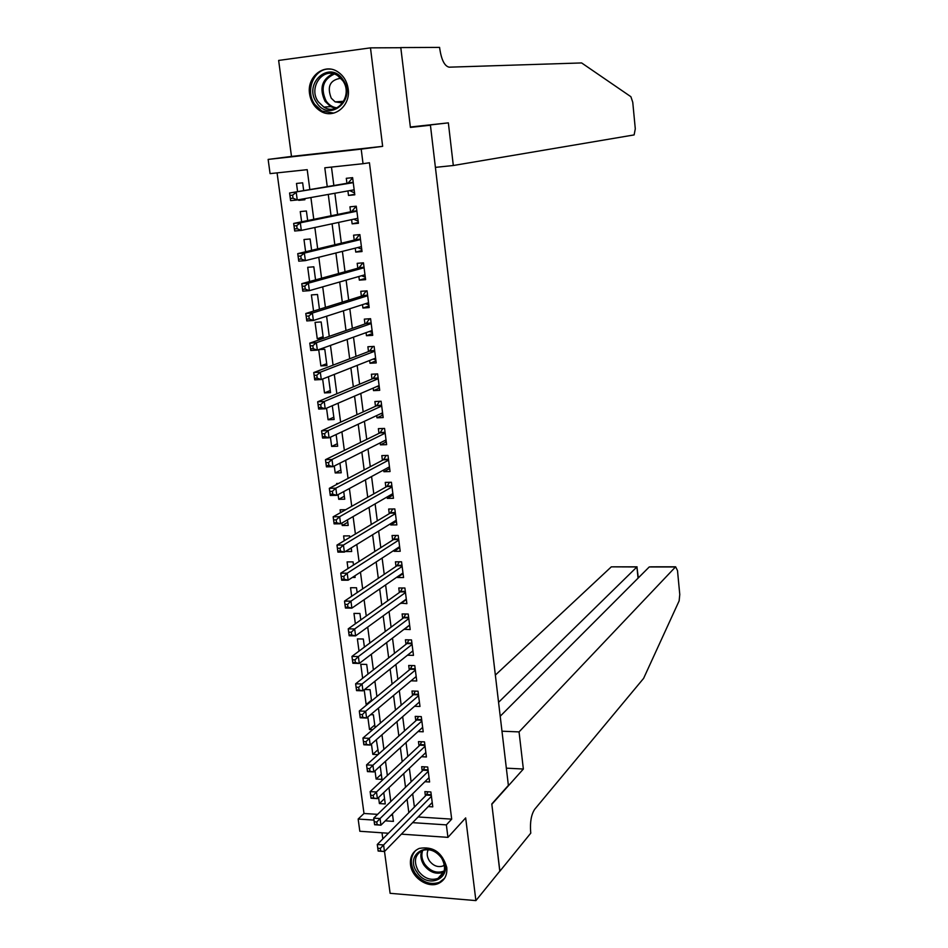 <?xml version="1.0" encoding="UTF-8"?>
<svg xmlns="http://www.w3.org/2000/svg" width="948" height="948" viewBox="0 0 948 948"><rect width="100%" height="100%" fill="white"/><g stroke="black" fill="none" stroke-linecap="round" stroke-linejoin="round"><path stroke-width="1.42" d="M309.569 93.816C310.802 101.614 314.487 107.408 320.649 111.2C333.803 119.543 350.914 105.903 348.177 88.911C347.063 81.445 343.614 75.769 337.867 71.882C324.465 62.568 306.642 76.61 309.569 93.816M410.508 864.671C411.764 877.777 428.105 888.667 438.711 883.346C444.731 880.289 447.42 874.992 446.769 867.467C442.301 852.359 433.118 846.007 419.253 848.413C412.736 851.363 409.82 856.791 410.508 864.671M309.842 189.576L307.211 169.668L270.073 173.626L268.142 159.418L361.2 149.132L363.037 163.708L324.797 167.796L327.25 186.638M384.509 851.47L390.114 893.312L475.896 900.6L499.869 871.07L491.799 803.951L508.377 785.394L430.428 125.231L410.401 127.423L400.814 47.72L370.478 47.862L278.641 60.435L291.486 156.432L268.142 159.418M382.008 832.794L382.826 838.885M388.419 833.245L359.825 831.266L358.154 819.048L373.986 820.091M277.077 172.88L363.996 813.479L358.154 819.048M347.916 190.927L348.497 195.442L354.801 194.814L352.62 177.655L346.304 178.307L346.944 183.308M351.589 219.64L352.135 223.847L358.427 223.278L356.258 206.214L349.954 206.818L350.594 211.795M355.251 248.163L355.749 252.085L362.029 251.552L359.873 234.606L353.58 235.163L354.22 240.105M358.877 276.508L359.339 280.134L365.608 279.66L363.463 262.821L357.195 263.319L357.823 268.237M362.491 304.664L362.918 308.017L369.175 307.59L367.042 290.846L360.773 291.309L361.401 296.191M366.07 332.653L366.461 335.722L372.706 335.343L370.585 318.706L364.34 319.121L364.956 323.967M369.637 360.465L369.993 363.262L376.214 362.918L374.116 346.399L367.883 346.755L368.499 351.578M373.168 388.099L373.5 390.623L379.71 390.327L377.624 373.903L371.391 374.223L372.007 379.01M376.688 415.568L376.984 417.819L383.182 417.57L381.096 401.253L374.887 401.525L375.503 406.277M380.184 442.858L380.444 444.849L386.63 444.648L384.568 428.425L378.371 428.65L378.975 433.378M383.667 469.983L383.881 471.701L390.055 471.547L388.005 455.431L381.819 455.609L382.423 460.313M387.116 496.942L387.305 498.399L393.467 498.293L391.417 482.271L385.255 482.402L385.848 487.082M390.552 523.734L390.706 524.943L396.845 524.872L394.818 508.946L388.668 509.04L389.261 513.686M393.953 550.361L394.084 551.309L400.21 551.286L398.196 535.454L392.057 535.513L392.65 540.123M397.354 576.834L397.437 577.522L403.564 577.545L401.549 561.809L395.423 561.82L396.015 566.406M400.72 603.129L406.882 603.639L404.891 587.997L398.776 587.973L399.357 592.524M404.061 629.282L410.188 629.579L408.209 614.031L402.106 613.96L402.687 618.499M407.439 655.222L413.47 655.364L411.503 639.912L405.412 639.793L405.993 644.296M411.029 680.818L416.741 680.984L414.786 665.626L408.707 665.472L409.275 669.952M414.56 706.272L419.988 706.461L418.032 691.199L411.977 691.009L412.546 695.453M418.044 731.572L423.211 731.785L421.279 716.617L415.224 716.38L415.793 720.8M421.481 756.717L426.41 756.966L424.491 741.881L418.459 741.609L419.016 746.005M424.894 781.721L429.598 781.981L427.69 766.991L421.67 766.683L422.227 771.056M384.556 798.631L379.401 803.572L378.584 797.493M381.309 774.232L376.119 779.031L375.017 770.831M378.039 749.702L372.813 754.347L371.438 744.002M374.756 725.019L369.495 729.522L367.824 717.008M371.462 700.193L366.165 704.542L364.198 689.824M367.99 674.111L366.698 664.418L360.773 664.275L362.646 678.294M364.399 647.105L363.321 639.011L357.384 638.905L359.019 651.122M360.785 619.933L359.92 613.463L353.971 613.392L355.358 623.784M357.147 592.595L356.507 587.76L350.547 587.724L351.684 596.268M353.486 565.067L353.071 561.891L347.087 561.903L347.987 568.575M351.234 548.134L345.676 551.309M349.8 537.374L349.611 535.881L343.614 535.928L344.254 540.704M347.798 522.253L342.228 525.488L341.896 523.059M345.724 509.704L340.119 509.799L340.51 512.655M344.337 496.231L338.72 499.3L338.092 494.631M338.555 483.456L336.611 483.504L336.73 484.416M340.853 470.042L335.201 472.945L334.265 466.013M337.346 443.7L331.658 446.425L330.414 437.206M333.826 417.203L328.091 419.751L326.539 408.209M330.271 390.529L324.5 392.91L322.64 379.01M326.704 363.712L320.886 365.904L318.706 349.622L324.785 349.279L326.953 365.584L320.886 365.904M323.114 336.718L317.26 338.744L315.068 322.356L321.159 321.953L323.339 338.365L317.26 338.744M319.464 309.249L317.497 294.473L311.394 294.923L313.563 311.086M315.554 279.885L313.824 266.815L307.709 267.312L309.605 281.52M311.631 250.319L310.115 238.991L303.988 239.524L305.623 251.765M307.673 220.564L306.394 210.989L300.255 211.582L301.618 221.808M363.996 813.479L377.6 814.356M390.991 815.221L392.626 815.327M379.401 803.572L385.255 803.94L383.75 792.587M376.119 779.031L381.985 779.363L380.219 766.091M378.631 754.098L376.332 739.713M378.062 754.608L372.813 754.347M375.1 727.602L373.394 714.78L370.609 714.674M372.706 729.652L369.495 729.522M371.557 700.939L370.064 689.67L364.601 689.504M367.125 704.577L366.165 704.542M352.419 577.427L355.133 577.427L354.919 575.792M345.7 551.535L351.684 551.511L351.21 547.908M342.228 525.488L348.212 525.429L347.478 519.836M338.72 499.3L344.728 499.193L343.721 491.585M335.201 472.945L341.221 472.791L339.929 463.157M331.658 446.425L337.678 446.235L336.125 434.528M328.091 419.751L334.134 419.514L332.298 405.72M324.5 392.91L330.556 392.626L328.435 376.723M298.667 199.72L298.75 200.348L304.901 199.744L304.746 198.63M303.692 190.619L302.649 182.81L296.499 183.45L297.589 191.65M418.127 816.975L451.686 819.131L369.436 162.76L363.037 163.708M331.468 167.085L333.85 185.524M334.857 193.262L337.606 214.449M338.637 222.413L341.327 243.198M342.394 251.374L345.025 271.756M346.115 280.158L348.71 300.137M349.824 308.752L352.36 328.34M353.509 337.156L355.998 356.365M357.159 365.383L359.6 384.213M360.797 393.432L363.191 411.882M364.411 421.315L366.746 439.386M368.002 449.008L370.289 466.712M371.569 476.536L373.808 493.872M375.112 503.886L377.304 520.855M378.631 531.058L380.788 547.683M382.127 558.076L384.236 574.334M385.611 584.916L387.673 600.831M389.059 611.59L391.086 627.161M392.496 638.099L394.475 653.338M395.909 664.453L397.84 679.349M399.309 690.63L401.194 705.205M402.675 716.664L404.523 730.896M406.028 742.533L407.83 756.445M409.358 768.236L411.124 781.827M412.676 793.796L414.394 807.068M428.259 806.582L432.774 806.866L430.878 791.959L424.858 791.604L425.415 795.953M291.486 156.432L382.648 146.347L370.478 47.862M382.648 146.347L361.2 149.132M451.686 819.131L446.366 824.879L447.942 837.368L401.407 834.145M475.896 900.6L465.669 817.911L447.942 837.368M385.303 820.838L393.432 821.383L392.425 813.811M390.801 801.546L388.964 787.634M387.365 775.535L385.481 761.291M383.904 749.37L381.973 734.783M380.421 723.04L378.442 708.109M376.913 696.543L374.898 681.268M373.382 669.869L371.32 654.25M369.839 643.04L367.717 627.078M366.26 616.046L364.103 599.717M362.669 588.874L360.465 572.189M359.055 561.524L356.792 544.472M355.405 534.008L353.106 516.589M351.744 506.315L349.397 488.516M348.058 478.444L345.653 460.266M344.349 450.395L341.896 431.838M340.616 422.156L338.104 403.22M336.848 393.74L334.3 374.413M333.068 365.146L330.461 345.416M329.264 336.362L326.598 316.229M325.425 307.389L322.711 286.853M321.573 278.226L318.801 257.275M317.687 248.874L314.854 227.508M313.776 219.32L310.897 197.54M412.605 822.651L446.366 824.879M328.269 194.435L331.042 215.788M332.096 223.811L334.822 244.762M335.9 252.998L338.578 273.534M339.68 281.994L342.299 302.139M343.425 310.802L346.008 330.544M347.158 339.431L349.682 358.782M350.867 367.871L353.343 386.831M354.552 396.134L356.969 414.714M358.214 424.206L360.584 442.42M361.84 452.113L364.174 469.947M365.454 479.83L367.729 497.297M369.045 507.381L371.272 524.481M372.611 534.755L374.804 551.499M376.166 561.963L378.299 578.339M379.686 588.992L381.771 605.025M383.182 615.856L385.232 631.534M386.666 642.554L388.668 657.888M390.126 669.087L392.081 684.089M393.562 695.453L395.47 710.111M396.975 721.653L398.847 735.992M400.364 747.699L402.189 761.706M403.741 773.58L405.519 787.267M407.095 799.306L408.837 812.673M304.829 199.258L298.75 200.348M409.631 625.253L404.097 629.484M406.36 599.527L400.779 603.58M403.066 573.647L397.437 577.522M399.748 547.612L394.084 551.309M396.406 521.424L390.706 524.943M393.053 495.069L387.305 498.399M389.675 468.561L383.881 471.701M386.274 441.887L380.444 444.849M382.862 415.046L376.984 417.819M379.425 388.052L373.5 390.623M375.965 360.88L369.993 363.262M372.481 333.542L366.461 335.722M368.973 306.038L362.918 308.017M365.442 278.357L359.339 280.134M361.899 250.509L355.749 252.085M358.332 222.484L352.135 223.847M354.742 194.293L348.497 195.442M380.349 848.413L377.814 848.235L378.169 850.866L380.693 851.055L380.349 848.413L383.584 844.952L384.461 851.529L378.145 851.055L377.268 844.49L383.584 844.952L431.423 796.308M432.217 802.518L384.461 851.529L380.693 851.055M377.814 848.235L377.268 844.49L426.292 795.076L427.915 791.781M441.993 858.106C454.993 876.556 428.532 891.001 416.907 872.089C403.955 853.923 430.096 839.063 441.993 858.106M418.364 870.987C424.017 878.334 430.558 880.81 437.976 878.405C445.252 873.938 446.461 867.147 441.578 858.047C436.08 850.889 429.693 848.353 422.405 850.463C414.75 854.823 413.399 861.661 418.364 870.987M428.271 849.681C426.564 853.141 426.92 856.826 429.326 860.725C433.295 865.891 437.893 867.621 443.119 865.951L444.422 865.228M415.71 850.427C410.129 856.731 409.927 864.303 415.07 873.108C422.121 882.256 430.25 885.314 439.469 882.292L444.588 878.275M343.105 79.833C357.242 99.457 329.335 123.169 316.668 102.692C302.59 83.448 330.117 59.25 343.105 79.833M318.291 101.803L323.884 107.112C337.82 116.213 353.26 94.871 342.761 80.663L337.666 75.662C323.552 65.827 307.673 87.548 318.291 101.803M340.818 78.246C329.987 79.928 326.799 86.564 331.243 98.177L335.13 101.874L342.643 103.012M330.508 69.145C314.618 67.154 304.403 90.333 314.724 104.363L321.751 110.987L333.803 113.108M501.978 731.204L519.054 731.903L675.497 566.94L649.261 566.94L500.212 716.226M499.786 871.176L491.834 804.295L523.355 769.029L519.054 731.903M650.695 566.821L675.628 566.809L677.5 570.625L679.775 594.503L679.135 600.866L643.609 678.377L534.719 809.26C531.283 814.462 529.932 821.999 530.655 831.894L530.797 833.114L499.88 871.188M506.351 768.164L523.355 769.029M498.565 702.326L636.926 566.951L612.041 566.845M495.354 675.095L611.187 566.963M638.312 577.924L636.926 566.951L638.051 578.173M448.357 122.861L453.31 165.509L634.129 134.912L635.29 128.81L632.754 102.266L630.894 96.708L581.622 62.935L449.174 67.178C444.671 66.218 441.531 60.115 439.765 48.858L439.599 47.4L400.791 47.578L410.354 127.008L448.357 122.861L410.377 127.233M400.791 47.578L399.724 47.72M453.31 165.509L435.405 167.369M376.794 821.987L374.259 821.821L374.614 824.476L377.15 824.642L376.794 821.987L380.053 818.551L380.93 825.163L374.602 824.736L373.713 818.136L380.053 818.551L428.247 771.364M429.041 777.621L380.93 825.163L377.15 824.642M374.259 821.821L373.713 818.136L423.104 770.203L424.799 766.837M373.228 795.396L370.68 795.242L371.035 797.908L373.583 798.062L373.228 795.396L376.486 791.983L377.387 798.631L371.035 798.252L370.147 791.604L376.486 791.983L425.06 746.277M425.853 752.57L377.387 798.631L373.583 798.062M370.68 795.242L370.147 791.604L419.905 745.175L421.659 741.751M369.625 768.638L367.077 768.496L367.445 771.186L369.993 771.317L369.625 768.638L372.908 765.237L373.808 771.933L367.457 771.601L366.556 764.906L372.908 765.237L421.836 721.049M422.642 727.365L373.808 771.933L369.993 771.317M367.077 768.496L366.556 764.906L416.682 720.006L418.518 716.51M366.011 741.703L363.463 741.585L363.819 744.287L366.378 744.405L366.011 741.703L369.305 738.326L370.218 745.069L363.842 744.773L362.942 738.042L369.305 738.326L418.601 695.654M419.419 702.018L370.218 745.069L366.378 744.405M363.463 741.585L362.942 738.042L413.447 694.683L415.354 691.116M362.373 714.591L359.813 714.496L360.181 717.209L362.74 717.316L362.373 714.591L365.691 711.249L366.592 718.039L360.204 717.778L359.292 711.012L365.691 711.249L415.354 670.118M416.172 676.516L366.592 718.039L362.74 717.316M359.813 714.496L359.292 711.012L410.188 669.217L412.167 665.567M358.711 687.312L356.14 687.229L356.507 689.966L359.079 690.049L358.711 687.312L362.041 683.994L362.954 690.819L356.555 690.618L355.63 683.792L362.041 683.994L412.084 644.427M412.901 650.861L362.954 690.819L359.079 690.049M356.14 687.229L355.63 683.792L406.905 643.585L408.979 639.864M356.507 689.966L356.555 690.618M355.026 659.855L352.455 659.796L352.822 662.545L355.393 662.605L355.026 659.855L358.368 656.561L359.292 663.434L352.869 663.268L351.945 656.407L358.368 656.561L408.789 618.57M409.607 625.052L359.292 663.434L355.393 662.605M352.455 659.796L351.945 656.407L403.599 617.812L405.768 614.008M352.822 662.545L352.869 663.268M351.305 632.221L348.734 632.174L349.101 634.947L351.684 634.994L351.305 632.221L354.671 628.951L355.595 635.871L349.172 635.753L348.236 628.844L354.671 628.951L405.471 592.571M406.301 599.077L355.595 635.871L351.684 634.994M348.734 632.174L348.236 628.844L400.281 591.872L402.545 587.985M349.101 634.947L349.172 635.753M402.971 572.959L351.886 608.13L345.439 608.059L344.503 601.103L396.951 565.778L399.309 561.809M344.989 604.386L345.368 607.17L347.952 607.194L347.572 604.409L344.989 604.386L344.503 601.103L350.95 601.162L402.142 566.406M347.572 604.409L350.95 601.162L351.886 608.13L347.952 607.194M345.368 607.17L345.439 608.059M343.816 576.408L341.233 576.408L341.6 579.216L344.195 579.216L343.816 576.408L347.205 573.196L348.141 580.2L341.683 580.188L340.747 573.184L347.205 573.196L398.788 540.076M399.629 546.676L348.141 580.2L344.195 579.216M341.233 576.408L340.747 573.184L393.586 539.531L396.051 535.478M341.6 579.216L341.683 580.188M395.565 520.653L396.311 520.653M340.036 548.228L337.441 548.252L337.82 551.072L340.415 551.061L340.036 548.228L343.437 545.041L344.385 552.103L337.915 552.127L336.967 545.088L343.437 545.041L395.411 513.591M396.264 520.227L344.385 552.103L340.415 551.061M337.441 548.252L336.967 545.088L390.209 513.117L392.792 508.969M337.82 551.072L337.915 552.127M391.82 494.228L392.946 494.252M336.22 519.871L333.625 519.907L334.004 522.751L336.599 522.715L336.22 519.871L339.645 516.707L340.593 523.806L334.111 523.889L333.151 516.802L339.645 516.707L392.022 486.94M392.875 493.624L340.593 523.806L336.599 522.715M333.625 519.907L333.151 516.802L386.867 486.502L389.51 482.307M334.004 522.751L334.111 523.889M388.123 467.577L389.569 467.696M332.393 491.325L329.786 491.372L330.165 494.24L332.772 494.181L332.393 491.325L335.829 488.184L336.789 495.342L330.283 495.46L329.323 488.327L335.829 488.184L388.609 460.136M389.462 466.854L336.789 495.342L332.772 494.181M329.786 491.372L329.323 488.327L383.466 459.756L386.215 455.478M330.165 494.24L330.283 495.46M384.414 440.737L386.168 440.986M328.529 462.588L325.922 462.66L326.302 465.539L328.92 465.468L328.529 462.588L331.99 459.484L332.949 466.677L326.432 466.854L325.472 459.673L331.99 459.484L385.172 433.153M386.026 439.919L332.949 466.677L328.92 465.468M325.922 462.66L325.472 459.673L379.947 432.904L382.921 428.484M326.302 465.539L326.432 466.854M380.669 413.707L382.743 414.098M324.643 433.651L322.024 433.746L322.415 436.649L325.034 436.554L324.643 433.651L328.115 430.582L329.086 437.822L322.557 438.047L321.585 430.819L328.115 430.582L381.712 406.017M382.577 412.818L329.086 437.822L325.034 436.554M322.024 433.746L321.585 430.819L376.474 405.839L379.603 401.312M322.415 436.649L322.557 438.047M376.889 386.5L379.295 387.057M320.732 404.535L318.113 404.654L318.504 407.569L321.123 407.462L320.732 404.535L324.228 401.49L325.2 408.778L318.658 409.062L317.675 401.786L324.228 401.49L378.228 378.702M379.105 385.552L325.2 408.778L321.123 407.462M318.113 404.654L317.675 401.786L372.991 378.596L376.273 373.974M318.504 407.569L318.658 409.062M373.097 359.102L375.823 359.837M316.798 375.218L314.167 375.361L314.558 378.299L317.189 378.157L316.798 375.218L320.306 372.209L321.289 379.544L314.724 379.875L313.741 372.552L320.306 372.209L374.733 351.222M375.609 358.107L321.289 379.544L317.189 378.157M314.167 375.361L313.741 372.552L369.483 351.198L372.943 346.458M314.558 378.299L314.724 379.875M369.27 331.504L372.339 332.452M312.828 345.712L310.197 345.866L310.6 348.828L313.231 348.674L312.828 345.712L316.359 342.726L317.343 350.12L310.778 350.499L309.783 343.129L316.359 342.726L371.201 323.564M372.09 330.496L317.343 350.12L313.231 348.674M310.197 345.866L309.783 343.129L365.952 323.624L369.59 318.777M310.6 348.828L310.778 350.499M365.418 303.716L368.831 304.901M366.971 290.858L366.082 291.131L367.066 291.06M308.847 316.004L306.204 316.182L306.607 319.156L309.249 318.978L308.847 316.004L312.39 313.053L313.385 320.483L306.796 320.922L305.789 313.504L312.39 313.053L367.658 295.74M368.547 302.708L313.385 320.483L309.249 318.978M306.204 316.182L305.789 313.504L362.409 295.871L366.082 291.131M306.607 319.156L306.796 320.922M361.544 275.738L365.3 277.172M363.499 263.07L362.539 263.331L363.522 263.248M304.829 286.095L302.175 286.296L302.578 289.294L305.232 289.093L304.829 286.095L308.384 283.179L309.392 290.657L302.779 291.154L301.784 283.677L308.384 283.179L364.091 267.739M364.992 274.754L309.392 290.657L305.232 289.093M302.175 286.296L301.784 283.677L358.83 267.952L362.539 263.331M302.578 289.294L302.779 291.154M357.633 247.558L361.745 249.277M359.944 235.116L358.972 235.353L359.956 235.258M300.789 255.984L298.134 256.209L298.537 259.231L301.191 259.005L300.789 255.984L304.367 253.092L305.375 260.629L298.75 261.174L297.743 253.649L304.367 253.092L360.501 239.56M361.401 246.622L305.375 260.629L301.191 259.005M298.134 256.209L297.743 253.649L355.239 239.856L358.972 235.353M298.537 259.231L298.75 261.174M353.699 219.189L358.166 221.204M356.353 206.996L355.382 207.197L356.365 207.102M296.712 225.671L294.058 225.92L294.461 228.954L297.127 228.717L296.712 225.671L300.315 222.816L301.322 230.4L294.686 231.004L293.667 223.432L300.315 222.816L356.898 211.203M357.799 218.301L301.322 230.4L297.127 228.717M294.058 225.92L293.667 223.432L351.613 211.582L355.382 207.197M294.461 228.954L294.686 231.004M349.741 190.607L354.564 192.954M352.751 178.698L351.767 178.864L352.763 178.757M292.612 195.158L289.946 195.418L290.361 198.476L293.027 198.215L292.612 195.158L296.226 192.326L297.245 199.969L290.598 200.621L289.578 193.001L353.26 182.668M354.173 189.813L297.245 199.969L293.027 198.215M289.946 195.418L289.578 193.001L347.975 183.13L351.767 178.864M290.361 198.476L290.598 200.621M431.304 795.372L426.292 795.076M431.233 794.756L426.671 794.483M437.976 878.405L443.344 872.302C435.962 874.696 429.468 872.255 423.851 864.967C420.805 860.109 420.094 855.369 421.73 850.747M422.737 850.332C421.102 854.823 421.765 859.445 424.74 864.185C430.451 871.496 436.921 873.76 444.174 870.987M335.474 108.38L330.639 106.603L325.081 101.341C319.132 88.709 321.728 79.49 332.878 73.695M334.277 74.074C323.019 79.383 320.294 88.354 326.112 100.962C328.885 104.92 332.44 107.219 336.789 107.847M428.129 770.463L423.104 770.203M428.058 769.859L423.495 769.622M424.941 745.412L419.905 745.175M424.87 744.82L420.296 744.607M421.73 720.207L416.682 720.006M421.659 719.627L417.073 719.449M418.506 694.848L413.447 694.683M418.435 694.292L413.838 694.137M415.248 669.347L410.188 669.217M415.188 668.802L410.579 668.684M411.989 643.68L406.905 643.585M411.918 643.159L407.308 643.064M408.695 617.871L403.599 617.812M408.635 617.361L404.014 617.302M405.389 591.896L400.281 591.872M405.329 591.398L400.696 591.374M402.059 565.778L396.951 565.778L402.059 565.766M401.999 565.292L397.354 565.292M398.717 539.483L393.586 539.531L398.705 539.471M398.658 539.021L394.001 539.057M395.34 513.034L390.209 513.117M395.28 512.584L390.623 512.655M391.951 486.431L386.808 486.537M391.903 485.992L387.222 486.099M388.538 459.661L383.383 459.804M388.49 459.235L383.81 459.377M385.113 432.715L379.947 432.904M385.066 432.324L380.361 432.489M381.653 405.614L376.474 405.839M381.606 405.234L376.901 405.436M378.181 378.347L372.991 378.596M378.134 377.979L373.429 378.216M374.685 350.902L369.483 351.198M374.65 350.547L369.921 350.819M371.166 323.292L365.952 323.624M371.13 322.96L366.39 323.256M367.634 295.503L362.409 295.871M367.587 295.183L362.847 295.527M364.068 267.537L358.83 267.952M364.032 267.241L359.28 267.62M360.489 239.406L355.239 239.856M360.453 239.133L355.69 239.536M356.875 211.084L351.613 211.582M356.851 210.835L352.064 211.286M354.185 189.908L353.012 190.027M353.249 182.597L347.975 183.13M353.213 182.36L348.426 182.846M443.119 865.951L444.316 864.612M335.13 101.874L343.757 101.282M335.568 108.345L330.639 106.603L323.884 107.112M611.341 566.845L637.056 566.833M395.34 513.01L390.256 513.081M391.951 486.395L386.867 486.502M388.538 459.614L383.466 459.756M385.101 432.667L380.041 432.845M381.653 405.554L376.593 405.768M378.181 378.276L373.133 378.525M374.673 350.819L369.637 351.116M371.166 323.209L366.129 323.529M367.623 295.421L362.598 295.776M364.056 267.454L359.043 267.857M360.477 239.311L355.464 239.749M356.863 211.001L351.874 211.475M353.237 182.514L348.248 183.023"/></g></svg>
